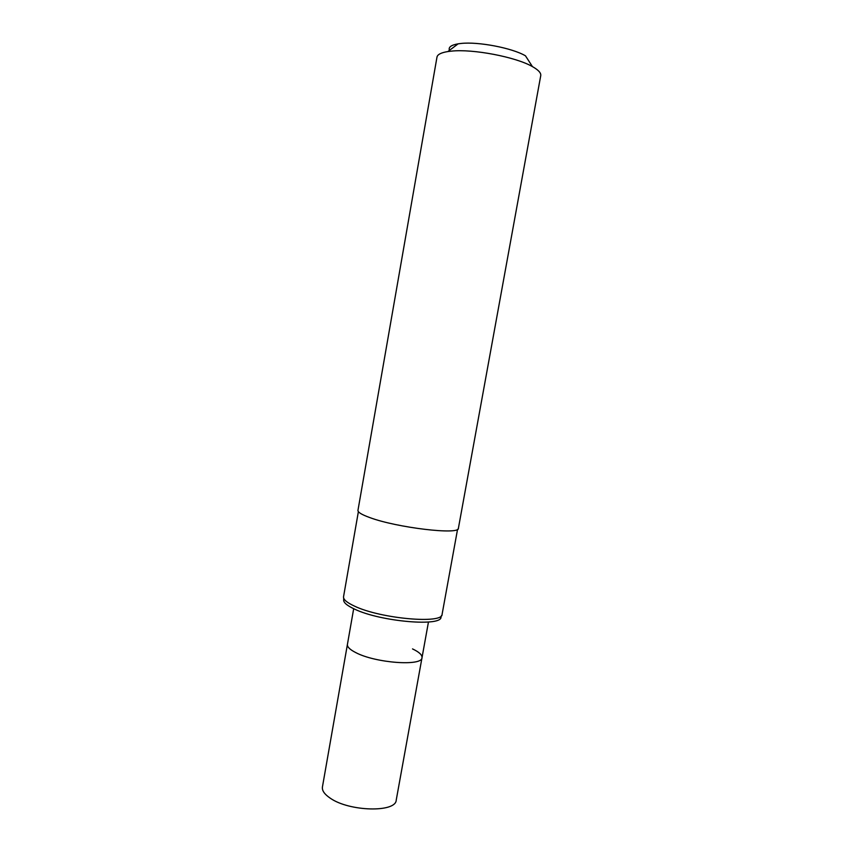 <?xml version="1.0" encoding="UTF-8"?>
<svg xmlns="http://www.w3.org/2000/svg" width="863" height="863" viewBox="0 0 863 863"><rect width="100%" height="100%" fill="white"/><g stroke="black" fill="none" stroke-linecap="round" stroke-linejoin="round"><path stroke-width="1.29" d="M412.525 648.911C419.127 652.04 422.287 654.963 422.007 657.682C422.428 666.463 375.481 663.086 355.772 652.601C349.871 649.602 347.088 646.862 347.422 644.391L322.428 786.98C321.899 790.562 324.477 794.273 330.162 798.124C349.094 811.619 395.923 812.73 396.225 800.12L422.007 657.682C422.428 666.463 375.481 663.086 355.772 652.601C349.871 649.602 347.088 646.862 347.422 644.391L353.679 608.717M532.439 66.613C516.009 57.023 472.773 48.738 451.36 51.133L447.875 51.553C441.122 52.643 437.487 54.498 436.98 57.12L357.962 510.357C357.735 512.223 361.619 514.607 369.612 517.509C396.732 527.746 460.065 535.179 458.404 528.253L540.745 75.61C541.166 72.967 538.404 69.968 532.439 66.613L525.47 55.815C512.244 48.004 478.134 41.456 460.939 43.474L458.145 43.83C451.112 45.049 448.21 47.228 449.461 50.356M457.563 529.31L442.104 614.273C443.151 624.219 380.723 618.76 354.574 606.16C346.85 602.601 343.172 599.451 343.55 596.711L358.382 511.64M441.532 615.502L440.993 616.797C442.946 626.991 380.669 621.781 354.553 609.116C346.689 605.459 343.086 602.245 343.722 599.472L343.668 598.07M458.145 43.83L447.875 51.553M428.458 622.029L422.007 657.682"/></g></svg>
